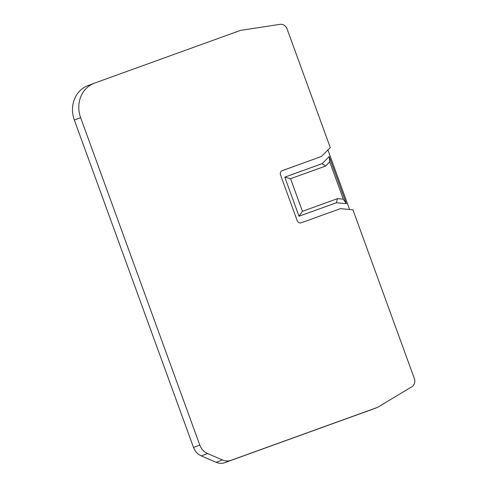 <?xml version="1.0" encoding="UTF-8"?>
<svg xmlns="http://www.w3.org/2000/svg" width="487" height="487" viewBox="0 0 487 487"><rect width="100%" height="100%" fill="white"/><g stroke="black" fill="none" stroke-linecap="round" stroke-linejoin="round"><path stroke-width="0.73" d="M370.869 409.871A6.94 6.234 -110.5 0 1 370.802 409.896A6.94 6.234 -110.5 0 1 370.741 409.92L224.817 462.65A13.88 12.467 -110.5 0 1 216.137 462.303L201.295 455.905A13.88 12.467 -110.5 0 1 193.509 447.443L74.341 120.027A27.759 24.928 -110.5 0 1 88.037 85.566L94.332 83.204A27.759 24.928 -110.5 0 1 94.581 83.113L239.835 30.62A6.94 6.234 -110.5 0 1 240.895 30.352L279.946 24.35A6.94 6.234 -110.5 0 1 287.123 29.025L330.277 147.591L321.438 156.467L281.876 170.803M284.798 177.158L322.175 163.62L329.2 156.558L346.348 203.676L336.414 202.75L299.018 216.222L284.798 177.158L290.562 178.705L302.433 211.315L337.509 198.641L343.317 199.183L329.748 161.909L329.188 156.577L346.33 203.676L343.317 199.183M299.018 216.222L302.433 211.315M349.593 209.495L327.921 149.953M289.625 175.381L322.157 163.626L325.639 166.03L290.562 178.705M321.438 156.467L282.283 170.614A3.47 3.117 -110.5 0 0 282.253 170.627A3.47 3.117 -110.5 0 0 280.542 174.936L297.155 220.587A3.47 3.117 -110.5 0 0 301.276 222.784L340.431 208.637L352.923 209.806L414.358 378.588A6.94 6.234 -110.5 0 1 411.85 386.757L378.015 407.095A6.94 6.234 -110.5 0 1 377.096 407.54A6.94 6.234 -110.5 0 1 377.029 407.558L231.112 460.294A13.88 12.467 -110.5 0 1 222.425 459.947L207.584 453.549A13.88 12.467 -110.5 0 1 199.798 445.088L80.629 117.671A27.759 24.928 -110.5 0 1 94.332 83.204M336.395 202.756L337.509 198.641M329.748 161.909L325.639 166.03M74.341 120.027L80.629 117.671M193.509 447.443L199.798 445.088M201.295 455.905L207.584 453.549M216.137 462.303L222.425 459.947M224.817 462.65L231.112 460.294M370.741 409.92L377.029 407.558M377.096 407.54L370.802 409.896"/></g></svg>
